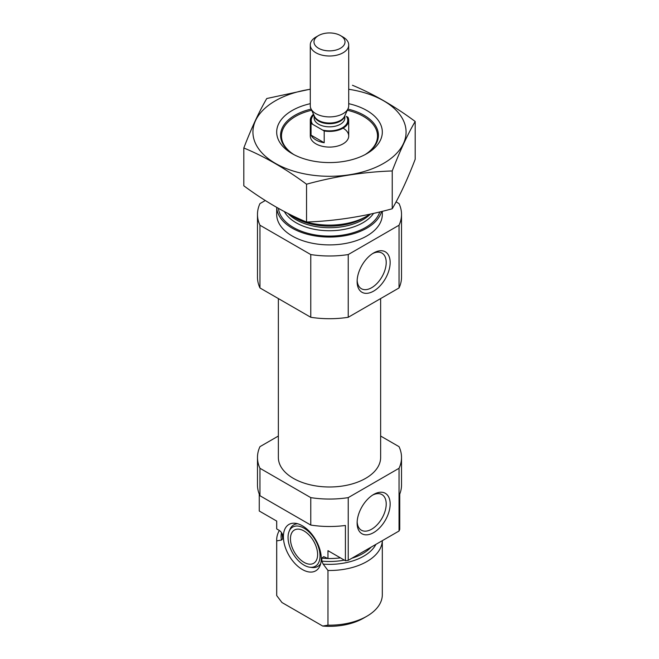 <?xml version="1.0" encoding="UTF-8"?>
<svg xmlns="http://www.w3.org/2000/svg" width="659" height="659" viewBox="0 0 659 659"><rect width="100%" height="100%" fill="white"/><g stroke="black" fill="none" stroke-linecap="round" stroke-linejoin="round"><path stroke-width="0.99" d="M357.153 280.38A20.561 11.87 120 0 0 361.379 288.708A20.561 11.87 120 0 0 381.948 276.838A20.561 11.87 120 0 0 381.948 253.089A20.561 11.87 120 0 0 372.615 253.591M276.681 521.071L276.681 528.04A52.819 30.495 180 0 0 276.706 528.922L276.706 521.08L259.259 511.013L259.259 494.11M380.638 436.036L399.041 446.662A72.02 41.583 180 0 1 401.52 457.47L401.52 484.917A72.02 41.583 180 0 1 399.741 494.11L399.741 529.391A72.02 41.583 180 0 1 399.041 531.014L348.232 560.348A72.02 41.583 180 0 1 345.415 560.751L327.968 550.677L327.968 558.519A52.819 30.495 180 0 0 340.431 557.876M401.52 457.47A72.02 41.583 180 0 1 399.041 468.285L348.232 497.627A72.02 41.583 180 0 1 310.768 497.627L310.768 525.066L259.959 495.733A72.02 41.583 180 0 1 257.48 484.917L257.48 457.47A72.02 41.583 180 0 1 259.959 446.662L278.362 436.036M310.768 497.627L259.959 468.285L259.959 495.733M399.041 468.285L399.041 531.014M310.768 525.066A72.02 41.583 180 0 0 345.415 525.47L345.415 560.751M348.232 497.627L348.232 560.348M259.959 468.285A72.02 41.583 180 0 1 257.48 457.47M276.706 528.922L278.469 529.943C280.652 531.105 282.11 532.991 282.826 535.594L282.826 538.609L281.492 540.059L276.706 540.882A52.819 30.495 180 0 1 276.681 540.001A52.819 30.495 180 0 1 279.317 530.495M327.877 558.47A47.291 27.307 180 0 1 321.847 558.124L323.742 556.666L327.968 558.519M282.711 534.836L282.826 535.594A47.291 27.307 180 0 1 282.513 534.276M321.847 558.124L321.847 561.139L323.182 564.12L327.968 570.48L327.968 625.169A52.819 30.495 180 0 0 366.849 616.247A52.819 30.495 180 0 0 382.319 594.69L382.319 540.668A52.819 30.495 180 0 1 327.968 570.48M276.706 540.882L276.706 595.571A52.819 30.495 180 0 1 276.681 594.69L276.681 540.001M276.706 595.571L281.97 602.532L322.712 626.05L327.968 625.169M366.849 616.247L363.455 618.208A48.016 27.719 180 0 1 322.712 626.05M380.638 298.576L380.638 457.47A51.138 29.523 180 0 1 329.5 486.993A51.138 29.523 180 0 1 278.362 457.47L278.362 298.576M347.326 110.259A48.016 27.719 180 0 1 363.455 116.396A48.016 27.719 180 0 1 363.455 116.404A48.016 27.719 180 0 1 365.07 154.626M293.93 154.626A48.016 27.719 180 0 1 295.545 116.404A48.016 27.719 180 0 1 311.674 110.259M343.084 128.159A19.21 11.088 180 0 1 348.71 136.001A19.21 11.088 180 0 1 329.5 147.089A19.21 11.088 180 0 1 310.29 136.001L310.29 120.317A19.21 11.088 180 0 1 313.486 114.196M370.045 214.15A52.819 30.495 180 0 1 366.849 216.177A52.819 30.495 180 0 1 292.151 216.177A52.819 30.495 180 0 1 287.917 213.409A47.291 27.307 180 0 0 328.841 227.717A47.291 27.307 180 0 0 370.465 214.06M381.627 211.49A52.819 30.495 180 0 1 325.933 236.993A52.819 30.495 180 0 1 276.706 207.387L276.681 214.406A52.819 30.495 180 0 0 329.5 244.901A52.819 30.495 180 0 0 382.319 214.406L382.319 211.317M396.075 201.876L399.041 203.598A72.02 41.583 180 0 1 401.52 214.406L401.52 277.134A72.02 41.583 180 0 1 399.041 287.95L348.232 317.284A72.02 41.583 180 0 1 310.768 317.284L310.768 254.563L259.959 225.221A72.02 41.583 180 0 1 257.48 214.406A72.02 41.583 180 0 1 259.959 203.598L265.289 200.517M310.768 317.284L259.959 287.95L259.959 225.221M259.959 287.95A72.02 41.583 180 0 1 257.48 277.134L257.48 214.406M401.52 214.406A72.02 41.583 180 0 1 399.041 225.221L348.232 254.563A72.02 41.583 180 0 1 310.768 254.563M399.041 287.95L399.041 225.221M357.12 281.574A23.353 13.485 120 0 0 373.637 291.105A23.353 13.485 120 0 0 390.153 262.504A23.353 13.485 120 0 0 373.637 252.974A23.353 13.485 120 0 0 357.12 281.574M348.232 317.284L348.232 254.563M357.12 523.073A23.353 13.485 120 0 0 373.637 532.604A23.353 13.485 120 0 0 390.153 504.003A23.353 13.485 120 0 0 373.637 494.464A23.353 13.485 120 0 0 357.12 523.073M302.341 569.508A26.78 15.462 -120 0 0 320.027 565.661A26.78 15.462 -120 0 0 315.727 539.91A26.78 15.462 -120 0 0 295.586 523.312A26.78 15.462 -120 0 0 283.716 540.858A26.78 15.462 -120 0 0 302.341 569.508M289.095 531.442A22.62 13.056 60 0 1 304.038 528.188A22.62 13.056 60 0 1 319.763 552.39A22.62 13.056 60 0 1 309.746 567.21A22.62 13.056 60 0 1 292.728 553.189A22.62 13.056 60 0 1 289.095 531.442L289.878 529.531A24.004 13.864 60 0 1 297.736 523.773M320.702 563.569A24.004 13.864 60 0 1 311.789 567.49L309.746 567.21M304.038 530.981A19.21 11.088 60 0 1 316.584 547.909A19.21 11.088 60 0 1 313.643 563.297A19.21 11.088 60 0 1 294.433 552.209A19.21 11.088 60 0 1 294.433 530.025A19.21 11.088 60 0 1 304.038 530.981M357.153 521.879A20.561 11.87 120 0 0 361.379 530.207A20.561 11.87 120 0 0 381.948 518.336A20.561 11.87 120 0 0 381.948 494.588A20.561 11.87 120 0 0 372.615 495.09M348.71 89.278A76.584 44.219 180 0 1 399.082 150.549A76.584 44.219 180 0 1 285.751 168.366A76.584 44.219 180 0 1 275.347 100.819A76.584 44.219 180 0 1 310.29 89.278M348.71 103.677A52.819 30.495 180 0 1 366.849 153.646A52.819 30.495 180 0 1 292.151 153.646A52.819 30.495 180 0 1 292.151 110.523A52.819 30.495 180 0 1 310.29 103.677M310.29 89.187L266.771 98.52C259.119 111.585 251.466 128.077 243.814 147.987C264.457 156.488 285.363 168.556 306.542 184.207C335.101 176.365 363.661 171.941 392.229 170.945C399.881 151.035 407.534 134.543 415.186 121.478C394.543 106.14 373.637 94.072 352.458 85.266M243.814 147.987L243.814 185.805C264.992 201.456 285.899 213.524 306.542 222.025L306.542 184.207M415.186 121.478L415.186 159.297C407.534 179.207 399.881 195.698 392.229 208.771C363.661 216.605 335.101 221.029 306.542 222.025M392.229 170.945L392.229 208.771M293.584 154.437A48.914 28.238 180 0 1 280.586 135.268A48.914 28.238 180 0 1 294.911 115.292A48.914 28.238 180 0 1 311.13 109.089M347.87 109.089A48.914 28.238 180 0 1 378.414 135.268A48.914 28.238 180 0 1 365.416 154.437M322.638 130.078A18.246 10.536 180 0 0 342.4 127.772A18.246 10.536 180 0 0 346.403 116.363L347.96 117.253A19.21 11.088 180 0 1 348.71 120.317A19.21 11.088 180 0 1 324.195 130.976L311.04 123.381A19.21 11.088 180 0 1 310.29 120.317M311.04 135.144A19.21 11.088 0 0 0 315.916 139.922A19.21 11.088 0 0 0 324.195 142.739L311.04 135.144L311.04 123.381M324.195 130.976L324.195 142.739M318.519 48.247A15.519 8.962 180 0 1 318.519 35.578A15.519 8.962 180 0 1 340.481 35.578A15.519 8.962 180 0 1 340.472 48.247A15.519 8.962 180 0 1 318.519 48.247M340.481 35.578L343.084 37.077A19.21 11.088 180 0 1 348.71 44.919A19.21 11.088 180 0 1 336.848 55.167A19.21 11.088 180 0 1 315.916 52.761A19.21 11.088 180 0 1 310.29 44.919A19.21 11.088 180 0 1 315.916 37.077L318.519 35.578M348.71 44.919L348.71 105.819A19.21 11.088 180 0 1 348.059 108.677A19.21 11.088 180 0 1 334.484 116.528A19.21 11.088 180 0 1 315.916 113.661A19.21 11.088 180 0 1 310.941 108.677A19.21 11.088 180 0 1 310.29 105.819L310.29 44.919M282.826 538.609A47.291 27.307 180 0 1 282.209 534.194L282.209 533.658M371.165 547.11A47.291 27.307 180 0 1 351.873 558.247M344.319 560.117A47.291 27.307 180 0 1 321.847 561.139M281.492 540.059A48.42 27.958 180 0 1 281.525 532.637M375.918 544.367A48.42 27.958 180 0 1 323.182 564.12M366.849 216.177L363.735 217.964A48.42 27.958 180 0 1 295.265 217.964L292.151 216.177M373.546 213.384A47.291 27.307 180 0 1 327.844 230.724A47.291 27.307 180 0 1 284.358 211.572M379.782 211.934A51.138 29.523 180 0 1 326.403 236.037A51.138 29.523 180 0 1 278.46 208.384M312.597 124.279A18.246 10.536 180 0 1 313.824 114.93M344.863 115.597L344.863 117.969A15.363 8.872 180 0 1 335.382 126.166A15.363 8.872 180 0 1 318.635 124.238A15.363 8.872 180 0 1 314.137 117.969L314.137 115.597M348.059 108.677L344.517 116.355A15.536 8.971 180 0 1 333.536 122.714A15.536 8.971 180 0 1 318.511 120.391A15.536 8.971 180 0 1 314.483 116.355L310.941 108.677M344.781 115.786A15.363 8.872 180 0 1 334.624 123.217A15.363 8.872 180 0 1 318.635 121.124A15.363 8.872 180 0 1 314.219 115.786M348.71 120.317L348.71 136.001"/></g></svg>
